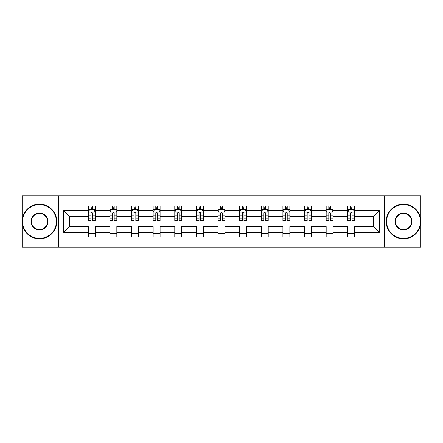 <?xml version="1.0" encoding="UTF-8"?>
<svg xmlns="http://www.w3.org/2000/svg" width="443" height="443" viewBox="0 0 443 443"><rect width="100%" height="100%" fill="white"/><g stroke="black" fill="none" stroke-linecap="round" stroke-linejoin="round"><path stroke-width="0.66" d="M384.596 195.856L22.15 195.856L22.15 247.144L420.85 247.144L420.85 195.856L384.596 195.856L384.596 247.144M354.721 232.453L354.721 226.628L373.438 226.628L379.263 232.453L354.721 232.453L354.721 237.094L347.794 237.094L347.794 232.453L333.097 232.453L333.097 237.094L326.164 237.094L326.164 232.453L311.473 232.453L311.473 237.094L304.54 237.094L304.54 232.453L289.844 232.453L289.844 237.094L282.911 237.094L282.911 232.453L268.22 232.453L268.22 237.094L261.287 237.094L261.287 232.453L246.59 232.453L246.59 237.094L239.663 237.094L239.663 232.453L224.966 232.453L224.966 237.094L218.034 237.094L218.034 232.453L203.337 232.453L203.337 237.094L196.41 237.094L196.41 232.453L181.713 232.453L181.713 237.094L174.78 237.094L174.78 232.453L160.089 232.453L160.089 237.094L153.156 237.094L153.156 232.453L138.46 232.453L138.46 237.094L131.527 237.094L131.527 232.453L116.836 232.453L116.836 237.094L109.903 237.094L109.903 232.453L95.206 232.453L95.206 237.094L88.279 237.094L88.279 232.453L63.737 232.453L63.737 210.547L88.279 210.547L88.279 205.906L95.206 205.906L95.206 210.547L109.903 210.547L109.903 205.906L116.836 205.906L116.836 210.547L131.527 210.547L131.527 205.906L138.46 205.906L138.46 210.547L153.156 210.547L153.156 205.906L160.089 205.906L160.089 210.547L174.78 210.547L174.78 205.906L181.713 205.906L181.713 210.547L196.41 210.547L196.41 205.906L203.337 205.906L203.337 210.547L218.034 210.547L218.034 205.906L224.966 205.906L224.966 210.547L239.663 210.547L239.663 205.906L246.59 205.906L246.59 210.547L261.287 210.547L261.287 205.906L268.22 205.906L268.22 210.547L282.911 210.547L282.911 205.906L289.844 205.906L289.844 210.547L304.54 210.547L304.54 205.906L311.473 205.906L311.473 210.547L326.164 210.547L326.164 205.906L333.097 205.906L333.097 210.547L347.794 210.547L347.794 205.906L354.721 205.906L354.721 210.547L379.263 210.547L379.263 232.453M58.404 247.144L58.404 195.856M347.794 210.547L347.794 216.372L333.097 216.372L333.097 210.547M333.097 232.453L333.097 226.628L347.794 226.628L347.794 232.453M326.164 210.547L326.164 216.372L311.473 216.372L311.473 210.547M311.473 232.453L311.473 226.628L326.164 226.628L326.164 232.453M304.54 210.547L304.54 216.372L289.844 216.372L289.844 210.547M289.844 232.453L289.844 226.628L304.54 226.628L304.54 232.453M282.911 210.547L282.911 216.372L268.22 216.372L268.22 210.547M268.22 232.453L268.22 226.628L282.911 226.628L282.911 232.453M261.287 210.547L261.287 216.372L246.59 216.372L246.59 210.547M246.59 232.453L246.59 226.628L261.287 226.628L261.287 232.453M239.663 210.547L239.663 216.372L224.966 216.372L224.966 210.547M224.966 232.453L224.966 226.628L239.663 226.628L239.663 232.453M218.034 210.547L218.034 216.372L203.337 216.372L203.337 210.547M203.337 232.453L203.337 226.628L218.034 226.628L218.034 232.453M196.41 210.547L196.41 216.372L181.713 216.372L181.713 210.547M181.713 232.453L181.713 226.628L196.41 226.628L196.41 232.453M174.78 210.547L174.78 216.372L160.089 216.372L160.089 210.547M160.089 232.453L160.089 226.628L174.78 226.628L174.78 232.453M153.156 210.547L153.156 216.372L138.46 216.372L138.46 210.547M138.46 232.453L138.46 226.628L153.156 226.628L153.156 232.453M131.527 210.547L131.527 216.372L116.836 216.372L116.836 210.547M116.836 232.453L116.836 226.628L131.527 226.628L131.527 232.453M109.903 210.547L109.903 216.372L95.206 216.372L95.206 210.547M95.206 232.453L95.206 226.628L109.903 226.628L109.903 232.453M88.279 210.547L88.279 216.372L69.562 216.372L69.562 226.628L88.279 226.628L88.279 232.453M63.737 210.547L69.562 216.372M373.438 226.628L373.438 216.372L354.721 216.372L354.721 210.547M350.424 209.367L352.091 209.367M328.8 209.367L330.461 209.367M307.171 209.367L308.837 209.367M285.547 209.367L287.208 209.367M263.923 209.367L265.584 209.367M242.293 209.367L243.96 209.367M220.669 209.367L222.331 209.367M199.04 209.367L200.707 209.367M177.416 209.367L179.077 209.367M155.792 209.367L157.453 209.367M134.163 209.367L135.829 209.367M112.539 209.367L114.2 209.367M90.909 209.367L92.576 209.367M88.279 233.633L95.206 233.633M109.903 233.633L116.836 233.633M131.527 233.633L138.46 233.633M153.156 233.633L160.089 233.633M174.78 233.633L181.713 233.633M196.41 233.633L203.337 233.633M218.034 233.633L224.966 233.633M239.663 233.633L246.59 233.633M261.287 233.633L268.22 233.633M282.911 233.633L289.844 233.633M304.54 233.633L311.473 233.633M326.164 233.633L333.097 233.633M347.794 233.633L354.721 233.633M69.562 226.628L63.737 232.453M379.263 210.547L373.438 216.372M92.576 207.706L90.909 207.706M89.58 209.605L88.279 209.605L88.279 205.906L90.909 205.906L90.909 209.439M88.279 218.931L88.279 220.669L90.909 220.669L90.909 218.931L88.279 218.931L88.279 216.372M95.206 216.372L95.206 220.669L92.576 220.669L92.576 213.249C92.022 212.186 91.468 212.186 90.909 213.249L90.909 218.931M93.905 209.605L95.206 209.605L95.206 205.906L92.576 205.906L92.576 209.439M95.206 212.214L93.822 209.439L89.663 209.439L88.279 212.214M89.525 205.906L88.279 205.906M39.477 204.588A16.912 16.912 0 0 0 22.565 221.5A16.912 16.912 0 0 0 39.477 238.412A16.912 16.912 0 0 0 56.394 221.5A16.912 16.912 0 0 0 39.477 204.588M39.477 238.827A17.327 17.327 0 0 1 22.15 221.5A17.327 17.327 0 0 1 39.477 204.173A17.327 17.327 0 0 1 56.809 221.5A17.327 17.327 0 0 1 39.477 238.827M39.477 213.044A8.456 8.456 0 0 1 47.933 221.5A8.456 8.456 0 0 1 39.477 229.956A8.456 8.456 0 0 1 31.021 221.5A8.456 8.456 0 0 1 39.477 213.044M39.477 229.54A8.04 8.04 0 0 0 47.517 221.5A8.04 8.04 0 0 0 39.477 213.46A8.04 8.04 0 0 0 31.436 221.5A8.04 8.04 0 0 0 39.477 229.54M403.523 204.588A16.912 16.912 0 0 0 386.606 221.5A16.912 16.912 0 0 0 403.523 238.412A16.912 16.912 0 0 0 420.435 221.5A16.912 16.912 0 0 0 403.523 204.588M403.523 238.827A17.327 17.327 0 0 1 386.191 221.5A17.327 17.327 0 0 1 403.523 204.173A17.327 17.327 0 0 1 420.85 221.5A17.327 17.327 0 0 1 403.523 238.827M403.523 213.044A8.456 8.456 0 0 1 411.979 221.5A8.456 8.456 0 0 1 403.523 229.956A8.456 8.456 0 0 1 395.067 221.5A8.456 8.456 0 0 1 403.523 213.044M403.523 229.54A8.04 8.04 0 0 0 411.564 221.5A8.04 8.04 0 0 0 403.523 213.46A8.04 8.04 0 0 0 395.483 221.5A8.04 8.04 0 0 0 403.523 229.54M114.2 207.706L112.539 207.706M111.204 209.605L109.903 209.605L109.903 205.906L112.539 205.906L112.539 209.439M109.903 218.931L109.903 220.669L112.539 220.669L112.539 218.931L109.903 218.931L109.903 216.372M116.836 216.372L116.836 220.669L114.2 220.669L114.2 213.249C113.646 212.186 113.092 212.186 112.539 213.249L112.539 218.931M115.529 209.605L116.836 209.605L116.836 205.906L114.2 205.906L114.2 209.439M116.836 212.214L115.446 209.439L111.287 209.439L109.903 212.214M111.149 205.906L109.903 205.906M135.829 207.706L134.163 207.706M132.834 209.605L131.527 209.605L131.527 205.906L134.163 205.906L134.163 209.439M131.527 218.931L131.527 220.669L134.163 220.669L134.163 218.931L131.527 218.931L131.527 216.372M138.46 216.372L138.46 220.669L135.829 220.669L135.829 213.249C135.276 212.186 134.716 212.186 134.163 213.249L134.163 218.931M137.158 209.605L138.46 209.605L138.46 205.906L135.829 205.906L135.829 209.439M138.46 212.214L137.075 209.439L132.917 209.439L131.527 212.214M132.778 205.906L131.527 205.906M157.453 207.706L155.792 207.706M154.457 209.605L153.156 209.605L153.156 205.906L155.792 205.906L155.792 209.439M153.156 218.931L153.156 220.669L155.792 220.669L155.792 218.931L153.156 218.931L153.156 216.372M160.089 216.372L160.089 220.669L157.453 220.669L157.453 213.249C156.9 212.186 156.346 212.186 155.792 213.249L155.792 218.931M158.782 209.605L160.089 209.605L160.089 205.906L157.453 205.906L157.453 209.439M160.089 212.214L158.699 209.439L154.541 209.439L153.156 212.214M154.402 205.906L153.156 205.906M179.077 207.706L177.416 207.706M176.087 209.605L174.78 209.605L174.78 205.906L177.416 205.906L177.416 209.439M174.78 218.931L174.78 220.669L177.416 220.669L177.416 218.931L174.78 218.931L174.78 216.372M181.713 216.372L181.713 220.669L179.077 220.669L179.077 213.249C178.523 212.186 177.97 212.186 177.416 213.249L177.416 218.931M180.412 209.605L181.713 209.605L181.713 205.906L179.077 205.906L179.077 209.439M181.713 212.214L180.329 209.439L176.17 209.439L174.78 212.214M176.032 205.906L174.78 205.906M200.707 207.706L199.04 207.706M197.711 209.605L196.41 209.605L196.41 205.906L199.04 205.906L199.04 209.439M196.41 218.931L196.41 220.669L199.04 220.669L199.04 218.931L196.41 218.931L196.41 216.372M203.337 216.372L203.337 220.669L200.707 220.669L200.707 213.249C200.153 212.186 199.599 212.186 199.04 213.249L199.04 218.931M202.036 209.605L203.337 209.605L203.337 205.906L200.707 205.906L200.707 209.439M203.337 212.214L201.953 209.439L197.794 209.439L196.41 212.214M197.656 205.906L196.41 205.906M222.331 207.706L220.669 207.706M219.335 209.605L218.034 209.605L218.034 205.906L220.669 205.906L220.669 209.439M218.034 218.931L218.034 220.669L220.669 220.669L220.669 218.931L218.034 218.931L218.034 216.372M224.966 216.372L224.966 220.669L222.331 220.669L222.331 213.249C221.777 212.186 221.223 212.186 220.669 213.249L220.669 218.931M223.665 209.605L224.966 209.605L224.966 205.906L222.331 205.906L222.331 209.439M224.966 212.214L223.582 209.439L219.418 209.439L218.034 212.214M219.279 205.906L218.034 205.906M243.96 207.706L242.293 207.706M240.964 209.605L239.663 209.605L239.663 205.906L242.293 205.906L242.293 209.439M239.663 218.931L239.663 220.669L242.293 220.669L242.293 218.931L239.663 218.931L239.663 216.372M246.59 216.372L246.59 220.669L243.96 220.669L243.96 213.249C243.406 212.186 242.847 212.186 242.293 213.249L242.293 218.931M245.289 209.605L246.59 209.605L246.59 205.906L243.96 205.906L243.96 209.439M246.59 212.214L245.206 209.439L241.047 209.439L239.663 212.214M240.909 205.906L239.663 205.906M265.584 207.706L263.923 207.706M262.588 209.605L261.287 209.605L261.287 205.906L263.923 205.906L263.923 209.439M261.287 218.931L261.287 220.669L263.923 220.669L263.923 218.931L261.287 218.931L261.287 216.372M268.22 216.372L268.22 220.669L265.584 220.669L265.584 213.249C265.03 212.186 264.477 212.186 263.923 213.249L263.923 218.931M266.913 209.605L268.22 209.605L268.22 205.906L265.584 205.906L265.584 209.439M268.22 212.214L266.83 209.439L262.671 209.439L261.287 212.214M262.533 205.906L261.287 205.906M287.208 207.706L285.547 207.706M284.218 209.605L282.911 209.605L282.911 205.906L285.547 205.906L285.547 209.439M282.911 218.931L282.911 220.669L285.547 220.669L285.547 218.931L282.911 218.931L282.911 216.372M289.844 216.372L289.844 220.669L287.208 220.669L287.208 213.249C286.654 212.186 286.1 212.186 285.547 213.249L285.547 218.931M288.543 209.605L289.844 209.605L289.844 205.906L287.208 205.906L287.208 209.439M289.844 212.214L288.459 209.439L284.301 209.439L282.911 212.214M284.162 205.906L282.911 205.906M308.837 207.706L307.171 207.706M305.842 209.605L304.54 209.605L304.54 205.906L307.171 205.906L307.171 209.439M304.54 218.931L304.54 220.669L307.171 220.669L307.171 218.931L304.54 218.931L304.54 216.372M311.473 216.372L311.473 220.669L308.837 220.669L308.837 213.249C308.284 212.186 307.73 212.186 307.171 213.249L307.171 218.931M310.166 209.605L311.473 209.605L311.473 205.906L308.837 205.906L308.837 209.439M311.473 212.214L310.083 209.439L305.925 209.439L304.54 212.214M305.786 205.906L304.54 205.906M330.461 207.706L328.8 207.706M327.471 209.605L326.164 209.605L326.164 205.906L328.8 205.906L328.8 209.439M326.164 218.931L326.164 220.669L328.8 220.669L328.8 218.931L326.164 218.931L326.164 216.372M333.097 216.372L333.097 220.669L330.461 220.669L330.461 213.249C329.908 212.186 329.354 212.186 328.8 213.249L328.8 218.931M331.796 209.605L333.097 209.605L333.097 205.906L330.461 205.906L330.461 209.439M333.097 212.214L331.713 209.439L327.554 209.439L326.164 212.214M327.416 205.906L326.164 205.906M352.091 207.706L350.424 207.706M349.095 209.605L347.794 209.605L347.794 205.906L350.424 205.906L350.424 209.439M347.794 218.931L347.794 220.669L350.424 220.669L350.424 218.931L347.794 218.931L347.794 216.372M354.721 216.372L354.721 220.669L352.091 220.669L352.091 213.249C351.537 212.186 350.983 212.186 350.424 213.249L350.424 218.931M353.42 209.605L354.721 209.605L354.721 205.906L352.091 205.906L352.091 209.439M354.721 212.214L353.337 209.439L349.178 209.439L347.794 212.214M349.04 205.906L347.794 205.906M95.173 212.142L88.312 212.142M95.206 218.931L92.576 218.931M90.909 215.215L88.279 215.215M95.206 215.215L92.576 215.215M92.576 208.587L90.909 208.587M116.797 212.142L109.936 212.142M116.836 218.931L114.2 218.931M112.539 215.215L109.903 215.215M116.836 215.215L114.2 215.215M114.2 208.587L112.539 208.587M138.426 212.142L131.565 212.142M138.46 218.931L135.829 218.931M134.163 215.215L131.527 215.215M138.46 215.215L135.829 215.215M135.829 208.587L134.163 208.587M160.05 212.142L153.189 212.142M160.089 218.931L157.453 218.931M155.792 215.215L153.156 215.215M160.089 215.215L157.453 215.215M157.453 208.587L155.792 208.587M181.68 212.142L174.819 212.142M181.713 218.931L179.077 218.931M177.416 215.215L174.78 215.215M181.713 215.215L179.077 215.215M179.077 208.587L177.416 208.587M203.304 212.142L196.443 212.142M203.337 218.931L200.707 218.931M199.04 215.215L196.41 215.215M203.337 215.215L200.707 215.215M200.707 208.587L199.04 208.587M224.933 212.142L218.067 212.142M224.966 218.931L222.331 218.931M220.669 215.215L218.034 215.215M224.966 215.215L222.331 215.215M222.331 208.587L220.669 208.587M246.557 212.142L239.696 212.142M246.59 218.931L243.96 218.931M242.293 215.215L239.663 215.215M246.59 215.215L243.96 215.215M243.96 208.587L242.293 208.587M268.181 212.142L261.32 212.142M268.22 218.931L265.584 218.931M263.923 215.215L261.287 215.215M268.22 215.215L265.584 215.215M265.584 208.587L263.923 208.587M289.811 212.142L282.95 212.142M289.844 218.931L287.208 218.931M285.547 215.215L282.911 215.215M289.844 215.215L287.208 215.215M287.208 208.587L285.547 208.587M311.435 212.142L304.574 212.142M311.473 218.931L308.837 218.931M307.171 215.215L304.54 215.215M311.473 215.215L308.837 215.215M308.837 208.587L307.171 208.587M333.064 212.142L326.203 212.142M333.097 218.931L330.461 218.931M328.8 215.215L326.164 215.215M333.097 215.215L330.461 215.215M330.461 208.587L328.8 208.587M354.688 212.142L347.827 212.142M354.721 218.931L352.091 218.931M350.424 215.215L347.794 215.215M354.721 215.215L352.091 215.215M352.091 208.587L350.424 208.587"/></g></svg>
